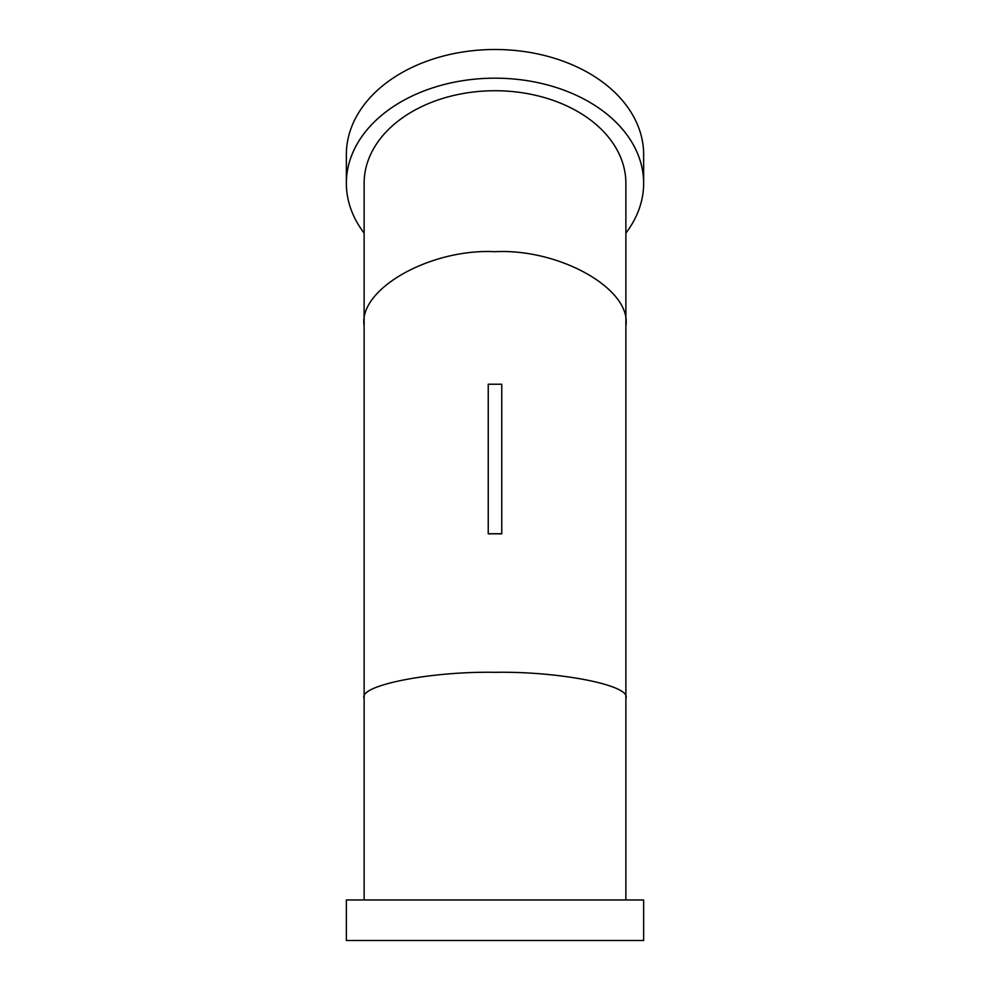 <?xml version="1.0" encoding="UTF-8"?>
<svg xmlns="http://www.w3.org/2000/svg" width="990" height="990" viewBox="0 0 990 990"><rect width="100%" height="100%" fill="white"/><g stroke="black" fill="none" stroke-linecap="round" stroke-linejoin="round"><path stroke-width="1.49" d="M364.122 233.12A148.649 105.113 0 0 1 346.351 183.286A148.649 105.113 0 0 1 495 78.173A148.649 105.113 0 0 1 643.649 183.286A148.649 105.113 0 0 1 625.878 233.12M346.351 183.286L346.351 154.613A148.649 105.113 0 0 1 495 49.5A148.649 105.113 0 0 1 643.649 154.613L643.649 183.286M625.878 325.834L625.878 183.286A130.878 92.553 180 0 0 495 90.733A130.878 92.553 180 0 0 364.122 183.286L364.122 325.834C358.269 289.154 430.242 248.379 495 251.695C559.758 248.379 631.731 289.154 625.878 325.834L625.878 698.358C631.731 685.476 559.758 671.158 495 672.321C430.242 671.158 358.269 685.476 364.122 698.358L364.122 899.96M625.878 698.358L625.878 899.96M501.757 533.721L501.757 533.87A130.878 50.082 180 0 0 495 533.796A130.878 50.082 180 0 0 488.243 533.87L488.243 384.231L501.757 384.231L501.757 533.721L488.243 533.721M643.649 899.96L346.351 899.96L346.351 940.5L643.649 940.5L643.649 899.96M364.122 325.834L364.122 698.358"/></g></svg>
